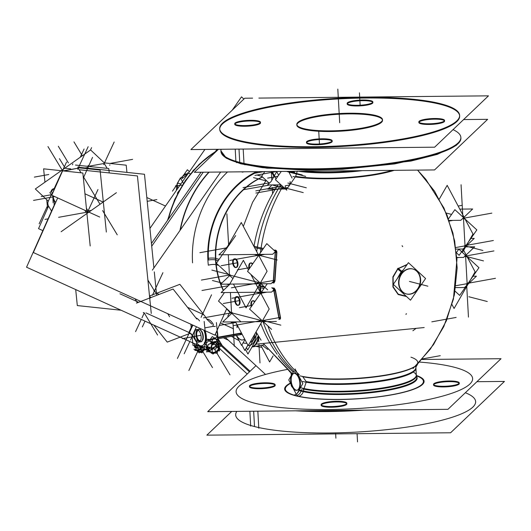 <?xml version="1.0" encoding="UTF-8"?>
<svg xmlns="http://www.w3.org/2000/svg" width="531" height="531" viewBox="0 0 531 531"><rect width="100%" height="100%" fill="white"/><g stroke="black" fill="none" stroke-linecap="round" stroke-linejoin="round"><path stroke-width="0.8" d="M280.242 317.352L279.943 318.905L280.242 317.352L275.41 291.453L280.242 317.352L279.047 317.631L280.242 317.352M275.343 290.782L274.434 288.977L275.343 290.782L274.109 290.862L279.047 317.631M274.766 280.441L274.042 282.074L274.766 280.441L273.531 280.448L274.766 280.441M276.624 252.65L276.147 250.778L276.624 252.65L274.753 279.757L276.624 252.65L275.403 252.451L273.531 280.448M287.968 187.516L295.674 176.385L297.287 171.115L295.674 176.385A64.609 12.81 -3.2 0 0 392.197 170.358A64.609 12.81 -3.2 0 1 295.674 176.385L287.968 187.516L285.353 187.987L287.968 187.516M406.175 296.212L398.25 294.161L393.232 286.899L393.113 277.209L397.925 268.792L406.932 264.777L397.925 268.792L401.25 271.514L397.195 278.762L401.25 271.514L403.407 269.841L401.25 271.514L397.925 268.792L393.113 277.209L393.232 286.899L398.25 294.161L406.175 296.212M411.824 265.825L416.868 270.478L411.824 265.825M459.634 115.672A120.159 23.822 -3.2 0 0 440.836 104.448A120.159 23.822 -3.2 0 0 306.241 101.6A120.159 23.822 -3.2 0 0 219.715 129.086M219.721 129.418A120.159 23.822 -3.2 0 0 238.545 140.974A120.159 23.822 -3.2 0 0 373.943 143.735A120.159 23.822 -3.2 0 0 459.667 116.004M234.875 123.989A12.877 2.549 176.8 0 1 244.778 121.274A12.877 2.549 176.8 0 1 258.478 121.652A12.877 2.549 176.8 0 1 260.369 122.568M260.495 122.893A12.877 2.549 176.8 0 1 251.309 125.86A12.877 2.549 176.8 0 1 236.806 125.568A12.877 2.549 176.8 0 1 234.788 124.327M306.586 142.487A12.877 2.549 176.8 0 1 316.489 139.766A12.877 2.549 176.8 0 1 330.189 140.144A12.877 2.549 176.8 0 1 332.081 141.06M332.207 141.385A12.877 2.549 176.8 0 1 323.021 144.359A12.877 2.549 176.8 0 1 308.518 144.06A12.877 2.549 176.8 0 1 306.5 142.819M418.979 122.19A12.877 2.549 176.8 0 1 428.882 119.475A12.877 2.549 176.8 0 1 442.575 119.853A12.877 2.549 176.8 0 1 444.467 120.769M444.593 121.088A12.877 2.549 176.8 0 1 435.413 124.062A12.877 2.549 176.8 0 1 420.904 123.769A12.877 2.549 176.8 0 1 418.886 122.528M347.267 103.698A12.877 2.549 176.8 0 1 357.171 100.976A12.877 2.549 176.8 0 1 370.87 101.361A12.877 2.549 176.8 0 1 372.755 102.271M372.888 102.596A12.877 2.549 176.8 0 1 363.702 105.569A12.877 2.549 176.8 0 1 349.192 105.271A12.877 2.549 176.8 0 1 347.174 104.036M296.856 124.765A42.911 8.509 176.8 0 1 328.271 115.114A42.911 8.509 176.8 0 1 375.815 116.189A42.911 8.509 176.8 0 1 382.486 119.979M382.539 120.311A42.911 8.509 176.8 0 1 351.927 130.214A42.911 8.509 176.8 0 1 303.566 129.232A42.911 8.509 176.8 0 1 296.842 125.104M179.976 230.487A102.994 85.697 -75.5 0 1 208.822 172.15A102.994 85.697 104.5 0 0 179.976 230.487A102.994 85.697 -75.5 0 1 208.822 172.15A102.994 85.697 104.5 0 0 179.976 230.487M228.357 340.179A102.994 85.697 -75.5 0 1 223.365 337.782A102.994 85.697 104.5 0 0 228.357 340.179A102.994 85.697 -75.5 0 1 223.365 337.782A102.994 85.697 104.5 0 0 228.357 340.179M262.035 345.19L267.743 349.478L262.035 345.19M475.67 402.246L475.63 401.582A120.159 23.822 176.8 0 1 389.907 429.313A120.159 23.822 176.8 0 1 254.515 426.552A120.159 23.822 176.8 0 1 235.684 414.996L235.724 415.66M275.171 385.373A12.877 2.549 176.8 0 1 265.985 388.347A12.877 2.549 176.8 0 1 251.482 388.048A12.877 2.549 176.8 0 1 249.464 386.814M249.55 386.475A12.877 2.549 176.8 0 1 259.453 383.754A12.877 2.549 176.8 0 1 273.153 384.132A12.877 2.549 176.8 0 1 275.045 385.048M346.882 403.865A12.877 2.549 176.8 0 1 337.696 406.839A12.877 2.549 176.8 0 1 323.193 406.54A12.877 2.549 176.8 0 1 321.175 405.306M321.262 404.967A12.877 2.549 176.8 0 1 331.165 402.246A12.877 2.549 176.8 0 1 344.865 402.631A12.877 2.549 176.8 0 1 346.756 403.54M459.269 383.574A12.877 2.549 176.8 0 1 450.089 386.548A12.877 2.549 176.8 0 1 435.579 386.249A12.877 2.549 176.8 0 1 433.562 385.008M433.654 384.676A12.877 2.549 176.8 0 1 443.558 381.955A12.877 2.549 176.8 0 1 457.251 382.333A12.877 2.549 176.8 0 1 459.142 383.249M410.961 357.177A64.609 12.81 176.8 0 1 387.995 374.972A64.609 12.81 176.8 0 1 302.77 376.711L306.141 381.53A62.412 12.372 -3.2 0 0 378.43 380.973A62.412 12.372 -3.2 0 0 415.474 366.204M304.044 388.539L306.181 382.201L304.044 388.539M293.988 373.393A8.582 4.447 -100.2 0 0 291.307 381.842A8.582 4.447 -100.2 0 0 296.265 390.166A8.582 4.447 -100.2 0 0 297.035 390.252M297.32 390.219A8.582 4.447 -100.2 0 0 300.32 381.968A8.582 4.447 -100.2 0 0 295.322 373.373A8.582 4.447 -100.2 0 0 294.267 373.326M249.616 268.288A4.414 2.283 79.8 0 1 250.672 263.018A4.414 2.283 79.8 0 0 249.616 268.288M250.951 262.931A4.414 2.283 79.8 0 1 251.495 262.951A4.414 2.283 79.8 0 1 252.716 263.847A4.414 2.283 79.8 0 0 251.495 262.951A4.414 2.283 79.8 0 0 250.771 262.978M234.815 258.77A4.414 2.283 79.8 0 1 235.359 258.796A4.414 2.283 79.8 0 1 237.968 263.721A4.414 2.283 79.8 0 1 235.844 267.425A4.414 2.283 79.8 0 1 233.315 263.283A4.414 2.283 79.8 0 1 234.536 258.856A4.414 2.283 79.8 0 0 233.315 263.283A4.414 2.283 79.8 0 0 235.844 267.425A4.414 2.283 79.8 0 0 236.096 267.471M234.636 258.816A4.414 2.283 79.8 0 1 235.359 258.796A4.414 2.283 79.8 0 1 237.928 263.217A4.414 2.283 79.8 0 1 236.381 267.451M273.206 281.921A1.029 0.697 -82.6 0 1 273.259 282.253A1.029 0.697 -82.6 0 0 273.206 281.921M236.932 296.563A4.414 2.283 79.8 0 1 237.47 296.59A4.414 2.283 79.8 0 1 240.039 301.011A4.414 2.283 79.8 0 1 238.499 305.252M238.207 305.265A4.414 2.283 79.8 0 1 237.954 305.225A4.414 2.283 79.8 0 1 235.425 301.084A4.414 2.283 79.8 0 1 236.653 296.65A4.414 2.283 79.8 0 0 235.425 301.084A4.414 2.283 79.8 0 0 237.954 305.225A4.414 2.283 79.8 0 0 240.085 301.522A4.414 2.283 79.8 0 0 237.47 296.59A4.414 2.283 79.8 0 0 236.753 296.617M252.882 300.772A4.414 2.283 79.8 0 1 253.606 300.752A4.414 2.283 79.8 0 1 254.827 301.641A4.414 2.283 79.8 0 0 253.606 300.752A4.414 2.283 79.8 0 0 253.061 300.725M251.734 306.088A4.414 2.283 79.8 0 1 252.783 300.811A4.414 2.283 79.8 0 0 251.734 306.088M399.232 289.813L402.02 292.382L399.232 289.813M406.414 293.942A12.877 10.713 104.5 0 0 420.28 279.472A12.877 10.713 104.5 0 0 412.839 269.011M412.66 268.965A12.877 10.713 104.5 0 0 398.608 283.388A12.877 10.713 104.5 0 0 406.228 293.895M254.774 334.158A15.877 8.224 79.8 0 1 249.982 342.502A15.877 8.224 79.8 0 0 254.774 334.158M246.351 343.225A15.877 8.224 -100.2 0 0 246.815 343.112A15.877 8.224 -100.2 0 1 243.178 342.674A15.877 8.224 -100.2 0 0 246.311 343.232M234.463 321.892A12.014 6.226 -100.2 0 0 234.324 322.722A12.014 6.226 -100.2 0 1 234.463 321.892M242.773 339.946A12.014 6.226 -100.2 0 0 244.618 338.97A12.014 6.226 -100.2 0 1 236.607 335.393A12.014 6.226 -100.2 0 0 242.733 339.953M237.178 327.229A6.438 3.332 79.8 0 1 237.271 325.098A6.438 3.332 79.8 0 0 237.178 327.229M239.82 333.767A6.438 3.332 79.8 0 0 242.169 334.338A6.438 3.332 79.8 0 1 241.778 334.457M198.674 330.388A5.237 2.715 -100.2 0 0 197.127 331.696A5.237 2.715 -100.2 0 0 197.101 331.749M198.581 339.953A5.237 2.715 -100.2 0 0 200.526 340.676A5.237 2.715 -100.2 0 1 197.293 337.835A5.237 2.715 -100.2 0 1 197.067 331.822A5.237 2.715 -100.2 0 0 198.528 339.893M201.913 331.483A6.438 3.332 79.8 0 1 202.776 340.039A6.438 3.332 79.8 0 0 201.913 331.483M199.835 341.679A6.438 3.332 79.8 0 1 198.654 340.802A6.438 3.332 79.8 0 0 202.085 341.167A6.438 3.332 79.8 0 1 200.964 341.831M196.735 336.993A6.438 3.332 79.8 0 1 196.364 333.302A6.438 3.332 79.8 0 0 196.735 336.993M198.674 329.16A6.438 3.332 79.8 0 1 201.183 330.415A6.438 3.332 79.8 0 0 197.386 330.01A6.438 3.332 79.8 0 1 197.671 329.698M216.774 331.019A11.158 5.781 79.8 0 1 217.365 337.192A11.158 5.781 79.8 0 0 216.774 331.019M211.796 324.043L206.785 319.197L205.012 316.264A4.46 3.073 24.9 0 0 202.51 314.133L187.516 307.31L202.51 314.133A4.46 3.073 24.9 0 1 205.012 316.264L206.785 319.197L211.796 324.043M195.083 347.905L194.651 346.909L195.083 347.905M201.634 351.403L199.059 351.29L196.908 350.248M212.088 349.922A3.757 1.905 -31.1 0 1 213.15 348.821A3.757 1.905 -31.1 0 0 212.088 349.922M216.19 347.413A3.757 1.905 -31.1 0 1 217.04 347.38A3.757 1.905 -31.1 0 0 216.19 347.413M217.843 347.646A3.757 1.905 -31.1 0 1 218.141 347.958A3.757 1.905 -31.1 0 1 218.088 349.332A3.757 1.905 -31.1 0 1 215.274 351.874A3.757 1.905 -31.1 0 1 212.068 352.192A3.757 1.905 -31.1 0 0 215.274 351.874A3.757 1.905 -31.1 0 0 218.088 349.332A3.757 1.905 -31.1 0 0 217.843 347.646M210.634 352.04L211.159 352.318L210.634 352.04M210.329 351.807L209.951 351.183L210.329 351.807M209.712 350.785L208.875 349.398L209.851 347.287L208.875 349.398L209.712 350.785M214.225 344.134L211.418 345.601L214.225 344.134M217.61 344.831L216.728 344.526L217.61 344.831L218.752 346.723L217.61 344.831M203.519 349.478L205.218 348.96L203.519 349.478M202.012 347.393L200.904 349.783L197.897 348.309L195.222 346.139L195.401 345.747M215.752 338.864L210.787 339.561L215.752 338.864L217.358 341.526L215.752 338.864M209.592 340.139L206.34 343.013L209.592 340.139M205.869 346.929L206.499 348.349L205.869 346.929M182.365 178.35L187.576 174.321L182.365 178.35M177.507 188.79L177.566 185.611L177.507 188.79M277.985 184.841A140.071 120.876 107 0 0 277.461 185.644M276.704 186.819A140.071 120.876 107 0 0 253.971 246.47M260.807 323.644A140.071 120.876 107 0 0 277.175 354.277M278.224 355.697A140.071 120.876 107 0 0 293.238 372.151M290.722 171.347A61.178 12.127 -3.2 0 0 294.625 172.197M282.757 186.481A140.071 111.762 102.3 0 0 282.485 186.945M281.802 188.133A140.071 111.762 102.3 0 0 260.455 252.729M259.5 284.437A140.071 111.762 102.3 0 0 259.586 285.685M259.745 287.663A140.071 111.762 102.3 0 0 260.137 291.751M267.889 325.954A140.071 111.762 102.3 0 0 299.331 374.713M292.926 176.504A65.127 12.91 -3.2 0 0 394.194 170.338M303.38 171.228A62.446 12.379 -3.2 0 0 355.823 170.71M286.8 190.204L275.47 179.757L281.257 171.44M285.147 188.684L284.125 188.691M285.379 188.897A1.029 0.856 -75.5 0 1 284.331 188.326M269.283 183.241L261.644 176.192L264.836 171.599M463.609 119.561L487.65 119.322L434.564 169.94L194.319 172.29L218.42 149.311M236.886 162.705A1.719 1.48 -73 0 1 236.083 162.015M245.017 164.802A1.719 1.367 -77.7 0 1 245.01 164.802A1.719 1.367 -77.7 0 1 244.167 164.092M453.049 129.63A120.159 23.822 176.8 0 1 394.745 162.552A120.159 23.822 176.8 0 1 239.746 162.393A120.159 23.822 -3.2 0 1 220.916 150.837L220.956 151.494A120.159 23.822 176.8 0 0 244.034 164.059L243.191 149.065M242.76 141.319A120.159 23.822 176.8 0 1 219.681 128.754A120.159 23.822 176.8 0 1 309.029 100.631A120.159 23.822 176.8 0 1 444.653 104.866M221.082 149.284A120.159 23.822 -3.2 0 0 239.746 162.393A120.159 23.822 176.8 0 0 375.138 165.148A120.159 23.822 176.8 0 0 460.862 137.423L460.901 138.08A120.159 23.822 176.8 0 1 371.547 166.21A120.159 23.822 176.8 0 1 235.93 161.968L235.213 149.145M436.548 102.775A120.159 23.822 176.8 0 1 459.627 115.34A120.159 23.822 176.8 0 1 370.28 143.47A120.159 23.822 176.8 0 1 234.656 139.228M258.862 98.089L488.48 95.846L434.63 147.193L190.901 149.576L244.758 98.222L252.623 98.149M237.224 125.011A12.877 2.549 176.8 0 1 234.748 123.67A12.877 2.549 176.8 0 1 244.326 120.656A12.877 2.549 176.8 0 1 258.856 121.108M257.986 120.882A12.877 2.549 176.8 0 1 260.455 122.23A12.877 2.549 176.8 0 1 250.884 125.243A12.877 2.549 176.8 0 1 236.355 124.792M308.936 143.509A12.877 2.549 176.8 0 1 306.46 142.162A12.877 2.549 176.8 0 1 316.031 139.149A12.877 2.549 176.8 0 1 330.567 139.6M329.698 139.381A12.877 2.549 176.8 0 1 332.167 140.722A12.877 2.549 176.8 0 1 322.596 143.735A12.877 2.549 176.8 0 1 308.066 143.284M421.322 123.212A12.877 2.549 176.8 0 1 418.853 121.871A12.877 2.549 176.8 0 1 428.424 118.858A12.877 2.549 176.8 0 1 442.954 119.309M442.084 119.083A12.877 2.549 176.8 0 1 444.56 120.431A12.877 2.549 176.8 0 1 434.989 123.444A12.877 2.549 176.8 0 1 420.452 122.993M349.61 104.72A12.877 2.549 176.8 0 1 347.141 103.372A12.877 2.549 176.8 0 1 356.713 100.359A12.877 2.549 176.8 0 1 371.242 100.817M370.372 100.591A12.877 2.549 176.8 0 1 372.848 101.939A12.877 2.549 176.8 0 1 363.277 104.952A12.877 2.549 176.8 0 1 348.741 104.494M377.156 115.897A42.911 8.509 -3.2 0 0 328.716 114.384A42.911 8.509 -3.2 0 0 296.809 124.433A42.911 8.509 -3.2 0 0 305.046 128.92M302.152 128.177A42.911 8.509 -3.2 0 0 350.593 129.69A42.911 8.509 -3.2 0 0 382.499 119.641A42.911 8.509 -3.2 0 0 374.255 115.154M424.189 327.547L255.842 344.174M250.088 371.255L218.918 342.515L250.088 371.255M203.24 172.203L151.713 246.225L203.247 172.203M265.454 374.388L225.363 337.424M220.664 172.031L152.384 270.12M273.093 355.883L269.609 361.956L260.84 345.409M207.813 258.398A5.151 0.962 177.8 0 1 215.785 258.438A77.287 64.311 104.5 0 0 220.796 284.058M226.657 308.83A83.068 69.116 104.5 0 0 229.916 312.301M220.843 284.191A77.287 64.311 104.5 0 0 223.478 290.351M256.44 171.686A83.068 69.116 104.5 0 0 208.318 265.188A5.151 1.188 173.7 0 1 216.256 264.757A77.287 64.311 104.5 0 1 262.566 177.042M252.013 346.942A20.596 10.673 -100.2 0 0 258.424 336.037M258.351 335.911L247.944 354.038L245.455 349.345M231.609 323.213L230.932 321.925M228.191 316.761L227.792 316.005L230.175 311.85M215.785 258.424L219.177 259.301M216.25 264.737L218.626 265.347M416.118 328.344L412.886 330.767M231.742 411.439L206.864 435.154L450.593 432.778L504.45 381.424L476.931 381.696M257.847 411.186L258.803 428.225M255.975 365.647L207.701 411.678L447.945 409.328L501.032 358.71L421.926 359.48M249.869 411.266L250.698 426.134M307.827 410.695A120.159 23.822 -3.2 0 0 350.095 410.284M273.531 383.588A12.877 2.549 -3.2 0 0 258.995 383.136A12.877 2.549 -3.2 0 0 249.424 386.15A12.877 2.549 -3.2 0 0 251.9 387.497M251.03 387.272A12.877 2.549 -3.2 0 0 265.56 387.73A12.877 2.549 -3.2 0 0 275.131 384.709A12.877 2.549 -3.2 0 0 272.662 383.369M345.243 402.086A12.877 2.549 -3.2 0 0 330.707 401.628A12.877 2.549 -3.2 0 0 321.136 404.642A12.877 2.549 -3.2 0 0 323.611 405.989M322.742 405.764A12.877 2.549 -3.2 0 0 337.271 406.222A12.877 2.549 -3.2 0 0 346.843 403.208A12.877 2.549 -3.2 0 0 344.373 401.861M457.629 381.789A12.877 2.549 -3.2 0 0 443.1 381.338A12.877 2.549 -3.2 0 0 433.528 384.351A12.877 2.549 -3.2 0 0 435.997 385.698M435.128 385.473A12.877 2.549 -3.2 0 0 449.657 385.924A12.877 2.549 -3.2 0 0 459.235 382.911A12.877 2.549 -3.2 0 0 456.76 381.57M290.411 383.07A69.826 13.839 -3.2 0 0 298.057 396.358A6.863 5.476 102.3 0 0 303.652 390.358M416.337 375.477A69.826 13.839 -3.2 0 1 387.218 395.622A69.826 13.839 -3.2 0 1 293.344 395.144A6.863 5.927 107 0 0 296.278 394.148M297.174 393.431A6.863 5.927 107 0 0 299.298 389.86A5.151 4.447 -73 0 1 299.059 390.564A63.063 12.498 176.8 0 0 373.651 392.409A63.063 12.498 176.8 0 0 416.649 376.638L416.344 375.278A62.452 12.379 176.8 0 1 370.134 389.542A62.452 12.379 176.8 0 1 300.48 387.676M416.277 374.488A62.452 12.379 176.8 0 1 416.344 375.278M295.336 390.152A8.582 4.447 -100.2 0 0 296.749 390.318A8.582 4.447 -100.2 0 0 299.71 381.736A8.582 4.447 -100.2 0 0 294.393 373.406M295.123 373.592A8.582 4.447 -100.2 0 0 293.703 373.426A8.582 4.447 -100.2 0 0 290.749 382.001A8.582 4.447 -100.2 0 0 296.059 390.338M295.077 368.945L302.829 383.581L296.51 394.593L293.278 388.493M291.499 385.128L288.758 379.957L293.782 371.209M303.626 388.453A5.151 4.109 -77.7 0 1 303.314 391.659A63.063 12.498 176.8 0 1 298.86 390.504M292.574 387.464A63.063 12.498 176.8 0 1 291.214 384.597M291.18 373.851L291.26 374.846A62.446 12.379 -3.2 0 0 291.32 375.497L291.32 375.497M289.395 371.448A65.127 12.91 -3.2 0 0 290.789 372.536A65.127 12.91 -3.2 0 0 292.488 373.459M415.879 367.147L417.685 364.007M302.584 381.47A62.446 12.379 -3.2 0 0 373.32 382.307A62.446 12.379 -3.2 0 0 415.926 367.877L415.892 366.881M300.055 375.888A65.127 12.91 -3.2 0 0 364.711 377.707A65.127 12.91 -3.2 0 0 416.138 365.527A65.127 12.91 -3.2 0 0 417.406 364.293M276.054 178.92L272.137 171.533M292.083 178.117L288.512 171.367M273.956 176.518L272.064 172.953L272.496 172.203M280.965 184.821L267.485 184.954L271.075 181.536L276.751 171.652L278.636 175.21M286.76 188.97L267.724 189.155L271.308 185.737M284.782 188.346A1.029 0.531 79.8 0 1 284.417 188.956A1.029 0.531 79.8 0 1 284.058 188.81M276.2 250.446A104.972 20.809 176.8 0 0 276.213 250.446A1.029 0.677 -83 0 1 275.576 251.422A106.001 21.014 176.8 0 1 275.191 251.369M274.919 250.287A104.972 20.809 176.8 0 1 273.863 250.147M263.436 248.442A104.972 20.809 176.8 0 1 253.745 246.045M262.759 249.411A106.001 21.014 176.8 0 1 254.488 247.446A105.974 21.008 176.8 0 0 262.765 249.404M260.144 283.322A1.029 0.856 104.5 0 0 261.478 283.454M233.448 284.065L246.052 307.861L267.086 271.228L241.28 222.516L227.348 246.789M229.2 276.047L228.217 274.188M232.93 278.543L230.109 275.934M229.213 275.111L216.396 263.296L227.653 247.121M235.671 235.598L228.045 246.557M276.233 250.878L272.655 254.283L218.931 254.807L228.947 245.256M258.551 255.119A1.029 0.856 -75.5 0 1 259.135 254.415M259.314 254.362L258.146 254.309A1.029 0.531 79.8 0 1 258.73 255.205L229.877 260.429L258.716 255.225M274.852 250.048C276.498 250.134 277.102 251.236 276.658 253.347M276.89 252.364L275.224 252.092L273.306 280.833L274.985 280.819L276.89 252.364M274.866 279.718C275.078 281.961 274.348 282.877 272.682 282.479M272.576 282.831A109.638 21.731 -3.2 0 0 273.969 283.01A1.029 0.684 97.2 0 0 273.525 281.503M273.651 281.231L271.062 283.7L220.657 284.191L229.498 275.762M260.283 283.096A1.029 0.531 79.8 0 1 259.918 283.713L260.263 283.647M258.365 254.761L259.062 254.727M260.057 283.468L260.648 283.435M267.657 289.893L247.512 271.321L266.788 243.623L276.093 252.205M249.198 268.898A4.414 2.283 79.8 0 1 250.38 263.031A4.414 2.283 79.8 0 1 251.289 263.197M250.566 263.011A4.414 2.283 79.8 0 1 252.398 264.299M235.631 267.571A4.414 2.283 79.8 0 1 232.751 263.442A4.414 2.283 79.8 0 1 234.251 258.869A4.414 2.283 79.8 0 1 235.153 259.042M234.43 258.856A4.414 2.283 79.8 0 1 237.311 262.984A4.414 2.283 79.8 0 1 235.817 267.551A4.414 2.283 79.8 0 1 234.908 267.385M271.746 287.795A109.638 21.731 176.8 0 0 274.255 288.127A1.029 0.684 -82.8 0 1 274.361 289.302A1.029 0.684 -82.8 0 1 273.618 289.933A1.029 0.684 -82.8 0 1 273.372 289.82M264.053 286.574A109.638 21.731 176.8 0 1 258.876 285.525M264.033 288.419A111.065 22.017 176.8 0 1 257.913 287.211A110.441 21.89 176.8 0 0 259.765 287.61M272.974 288.26C274.653 288.287 275.503 289.388 275.529 291.552M278.894 318.089L280.527 317.691L275.509 290.49L273.83 290.61L278.894 318.089M280.209 316.768C280.872 318.753 280.381 319.589 278.735 319.277M280.056 319.204A1.029 0.677 97 0 0 279.532 318.593A1.029 0.677 97 0 0 279.439 318.593L279.532 318.593M261.279 292.203A1.029 0.856 104.5 0 0 260.668 292.92M274.62 289.156L271.533 292.103L221.128 292.594L230.029 284.098M260.23 292.096A1.029 0.531 79.8 0 1 260.84 293.006M263.422 321.069L262.175 321.262M261.816 292.369L260.475 292.561M271.58 329.359L249.623 309.115L267.312 283.707M262.4 320.897A1.029 0.531 79.8 0 1 262.035 321.507L262.38 321.447M263.588 321.248A1.029 0.856 -75.5 0 1 262.254 321.116M276.412 321.481L222.688 322.005L231.589 313.522M240.463 321.335L232.22 313.735M231.324 312.912L218.506 301.09L224.447 292.561M250.858 274.401L269.197 309.029L248.163 345.661L235.565 321.879M231.29 313.808L230.328 311.989M248.481 269.921L243.397 260.316L229.385 284.722M237.742 305.371A4.414 2.283 79.8 0 1 234.868 301.243A4.414 2.283 79.8 0 1 236.361 296.67A4.414 2.283 79.8 0 1 237.264 296.836M236.547 296.65A4.414 2.283 79.8 0 1 239.421 300.778A4.414 2.283 79.8 0 1 237.928 305.352A4.414 2.283 79.8 0 1 237.025 305.186M251.309 306.692A4.414 2.283 79.8 0 1 252.497 300.831A4.414 2.283 79.8 0 1 253.4 300.997M252.676 300.811A4.414 2.283 79.8 0 1 254.515 302.093M456.833 257.495L463.556 257.429L474.694 246.809L465.614 246.895M465.806 255.285A1.029 0.856 -75.5 0 1 466.377 256.792M464.93 255.69L466.059 255.617M466.53 284.397L467.638 283.959M452.014 304.608L454.071 308.484L475.099 271.852L463.238 249.451M466.703 284.576A1.029 0.856 104.5 0 0 467.838 282.943M473.021 276.226L476.413 276.193L464.545 287.51L455.651 287.596M467.3 284.443L467.34 284.437A1.029 0.531 -100.2 0 0 467.698 283.879M455.074 291.154L459.673 295.402L478.955 267.704L458.811 249.132L456.401 252.583M466.138 255.889A1.029 0.531 -100.2 0 0 465.853 255.238M464.267 218.991A1.029 0.856 104.5 0 0 463.749 217.491A1.029 0.531 -100.2 0 1 464.021 218.088M462.421 252.457L472.988 234.052L447.182 185.339L439.316 199.045M465.727 245.143A1.029 0.856 -75.5 0 1 464.592 246.776M470.904 238.439L474.223 238.406L463.085 249.026L455.99 249.099M465.189 246.649L465.222 246.643A1.029 0.531 -100.2 0 0 465.581 246.079M456.428 252.802L459.156 255.318L476.838 229.91L454.881 209.665L448.496 218.838M449.073 220.431L460.789 220.312L472.656 208.995L459.78 209.121M397.493 278.337L401.708 271.295L398.084 268.201L392.887 276.857L392.92 286.979L398.184 294.539L406.5 296.51M399.71 290.251L401.821 292.196M399.033 284.271A12.877 10.713 -75.5 0 1 413.025 269.058A12.877 10.713 -75.5 0 1 420.665 280.361M403.215 270.12L401.157 271.826L397.394 268.872L407.177 264.418M417.605 271.162L411.06 265.122M420.579 278.782A12.877 10.713 -75.5 0 1 406.593 293.988A12.877 10.713 -75.5 0 1 398.947 282.684M425.583 278.516L408.399 262.672L393.305 284.344L410.496 300.194L425.583 278.516M246.45 347.606L247.698 349.949L257.031 333.694M246.815 343.106A15.877 8.224 79.8 0 1 246.271 343.238A15.877 8.224 79.8 0 1 243.158 342.714M241.877 344.944L244.804 350.473L247.877 345.117M231.642 323.206L232.386 321.912M234.244 322.735A12.014 6.226 79.8 0 1 234.383 321.892M244.599 338.931A12.014 6.226 79.8 0 1 242.694 339.959A12.014 6.226 79.8 0 1 236.534 335.406M236.322 335.446L241.605 345.415L244.95 339.588M232.671 323.021L233.315 321.899M237.065 327.654A6.438 3.332 79.8 0 1 237.165 324.899M242.149 334.304A6.438 3.332 79.8 0 1 241.638 334.484M217.703 337.762L241.691 333.435M200.426 340.882A6.438 3.332 -100.2 0 0 200.512 333.521A6.438 3.332 -100.2 0 0 196.543 329.545A6.438 3.332 -100.2 0 0 194.698 331.404M194.95 330.873A6.438 3.332 -100.2 0 0 194.857 338.234A6.438 3.332 -100.2 0 0 198.826 342.216A6.438 3.332 -100.2 0 0 200.672 340.351M217.763 337.265L241.452 332.99M197.167 331.629A5.078 2.628 -100.2 0 0 197.041 331.888A5.078 2.628 -100.2 0 0 198.475 339.84A5.078 2.628 -100.2 0 0 200.632 340.437M200.366 340.982L197.101 340.637L196.145 331.145M198.355 330.116L196.019 329.864M198.853 330.574A5.078 2.628 -100.2 0 0 197.041 331.888A5.078 2.628 -100.2 0 0 196.968 332.054M190.868 324.215L191.2 327.508M191.976 335.234L193.012 345.495L204.588 346.73M204.169 321.428L206.738 346.955M196.443 326.751L192.275 335.745A5.151 3.544 24.9 0 0 188.764 332.764L192.401 324.912M153.844 325.145L167.245 342.11L189.985 333.362M136.454 303.121L173.086 289.037L196.802 319.071M75.701 289.581L77.307 305.571L121.108 310.243M63.481 168.055L70.623 168.818M80.015 169.82L137.436 175.947L151.262 313.463M143.642 312.646A0.684 0.345 -31.1 0 1 143.244 312.606M192.401 335.685A0.684 0.378 -26.2 0 1 192.68 335.147M188.797 332.645L189.069 332.074A5.303 3.651 24.9 0 0 189.069 332.074M200.253 346.265A11.158 5.781 -100.2 0 0 201.946 346.444M205.982 339.422A11.158 5.781 -100.2 0 0 205.305 332.705M217.79 336.375A11.158 5.781 -100.2 0 0 217.298 331.53M57.68 197.924L33.36 252.53L214.929 335.167L226.73 308.67M72.455 164.769L72.853 163.867M146.821 197.532L165.506 206.035M154.7 290.749A0.684 0.378 153.8 0 0 153.871 290.736M207.355 319.118A15.054 7.799 79.8 0 1 213.382 324.494A3.432 1.639 150.5 0 0 213.11 325.954A3.432 1.639 150.5 0 0 215.387 326.326M156.273 293.391L179.856 284.324L203.572 314.359M155.782 293.583L149.53 295.986M80.214 167.411L144.478 174.268L153.897 267.943M154.295 271.885L156.652 295.355M79.809 167.365L78.867 167.265M78.369 167.212L77.659 167.132M54.693 204.03L26.55 267.206L199.61 345.966M200.293 346.278L204.203 348.057M201.594 331.683A6.438 3.332 -100.2 0 0 198.282 329.227M197.452 329.612A6.438 3.332 -100.2 0 0 197.671 340.132M197.26 339.442A6.438 3.332 -100.2 0 0 199.656 341.831M200.572 341.898A6.438 3.332 -100.2 0 0 202.882 337.676A6.438 3.332 -100.2 0 0 201.176 330.999M216.402 322.576L218.181 340.258M218.599 344.473L218.639 344.825M126.936 172.396L126.205 165.187L104.687 162.904M42.852 230.613L38.531 228.649L48.374 206.552M90.197 245.986L82.863 173.013L43.615 168.825L44.956 182.173M46.721 199.716L47.584 208.318M61.895 170.776A1.719 1.181 24.9 0 1 61.954 170.584L61.954 170.59A1.719 1.181 24.9 0 1 62.93 170.02L62.91 170.059M104.036 162.605L90.602 149.948L35.325 188.976L47.817 200.751M104.076 162.625A1.719 0.87 -31.1 0 1 104.68 162.898M116.408 192.693L61.125 231.722M87.947 212.785A1.719 1.181 -155.1 0 1 86.812 212.294M88.259 211.842A1.719 0.87 148.9 0 0 86.852 212.732M62.977 170.033A1.719 0.87 148.9 0 0 61.755 170.763M88.989 165.34A1.719 0.87 148.9 0 0 87.582 166.256M78.064 167.318A1.719 0.87 -31.1 0 1 78.674 167.59L78.681 167.597M99.722 217.06L51.759 195.229L66.528 162.068M88.153 212.639A1.719 0.889 -100.2 0 0 88.08 211.902M106.339 232.054L100.107 170.079L79.238 167.856M109.22 172.933L108.775 168.519L75.455 165.055M103.12 202.072L84.953 193.802M92.533 157.375L83.36 177.978M202.769 351.203L202.019 352.883L198.859 351.442M197.067 350.626L193.895 349.186M194.718 346.166L194.844 345.688M198.116 350.221L198.163 350.712L194.904 350.36L194.831 349.61M194.525 346.604L194.432 345.641M203.579 350.739L199.145 352.883L195.474 349.265L196.297 348.867M201.262 352.511L201.568 351.29M203.984 349.843L203.492 350.931M195.627 347.354L194.432 346.809L194.91 345.734M198.972 351.27L199.052 351.495A4.985 3.432 -155.1 0 0 201.156 351.688M203.127 350.958A4.985 3.432 -155.1 0 1 202.019 351.522M199.145 351.31L199.251 351.549A4.985 3.432 -155.1 0 1 195.753 349.537M212.095 349.956A3.757 1.905 -31.1 0 1 213.19 348.827M216.183 347.433A3.757 1.905 -31.1 0 1 217.06 347.4M217.823 347.652A3.757 1.905 -31.1 0 1 218.155 347.984A3.757 1.905 -31.1 0 1 218.022 349.511M210.84 349.843L210.064 350.394M218.168 349.199A3.757 1.905 -31.1 0 1 215.354 351.861A3.757 1.905 -31.1 0 1 212.042 352.192M220.239 348.94L212.997 354.051L209.612 350.858L216.854 345.747L220.239 348.94M211.278 352.113A4.268 2.164 148.9 0 0 212.061 352.684M210.289 351.495A4.985 2.529 148.9 0 0 210.926 352.624M213.801 352.863L211.451 353.274L208.318 349.411L208.915 349.305M211.71 346.166L212.32 352.219L209.061 351.874L208.882 350.108M208.802 349.325L208.59 347.174M216.11 343.842L216.84 343.896L215.891 349.006L209.811 348.601L210.05 347.301M213.482 343.67L211.988 343.57M219.111 346.624L219.681 347.32L217.332 347.739L214.199 343.869M217.564 344.712L216.548 343.457M213.183 352.976L217.239 353.241L217.703 350.732L219.542 350.918L218.938 344.858L217.119 344.665M211.962 352.644A4.268 2.164 148.9 0 0 215.679 351.973M211.278 352.803A4.985 2.529 148.9 0 0 211.816 352.936M215.52 352.06A4.268 2.164 148.9 0 0 218.546 349.206M217.776 344.738L215.394 342.482L211.491 345.236M208.736 347.181L207.316 348.183L208.57 349.365M218.493 349.325A4.268 2.164 148.9 0 0 218.46 347.539A4.294 2.177 148.9 0 1 218.54 349.245A4.294 2.177 148.9 0 1 215.599 352.02A4.294 2.177 148.9 0 1 211.982 352.67A4.294 2.177 148.9 0 1 211.245 352.106M217.942 346.776L218.102 346.371A4.985 2.529 148.9 0 1 219.197 347.958M218.035 346.862L218.221 346.411A4.985 2.529 148.9 0 0 217.385 346.252M216.767 347.042A4.268 2.164 148.9 0 0 216.243 347.101M214.106 347.686L213.874 347.194A4.985 2.529 148.9 0 1 215.925 346.404M214.258 347.579L214.059 347.101A4.985 2.529 148.9 0 0 210.688 350.102M212.778 348.801A4.268 2.164 148.9 0 0 212.048 349.511M54.301 188.412L52.383 189.235L54.474 189.136M55.197 203.506L53.87 204.07L54.972 204.017M53.863 199.337A7.441 3.85 -100.2 0 0 55.695 202.384M52.841 196.284L53.146 202.902M55.689 202.404A7.52 3.896 -100.2 0 1 53.923 199.503A7.52 3.896 -100.2 0 1 53.02 195.806A7.441 3.85 -100.2 0 0 53.97 199.61M51.938 194.817L49.841 192.687L55.158 187.596M54.162 189.826A7.441 3.85 -100.2 0 0 53.226 191.937M55.038 187.868A8.761 4.54 -100.2 0 0 53.97 189.082M54.799 204.402L54.713 204.03M54.64 203.745L52.695 195.654M52.297 194.014L51.368 190.158L54.613 188.817M202.742 347.393L197.519 347.38L196.536 344.573M204.893 349.571L203.778 350.294M203.088 350.745L201.753 351.608L199.988 348.489L202.961 346.557M201.893 346.438L203.32 349.657L196.955 350.347L196.709 349.783M194.001 343.676L195.255 346.517M195.401 346.836L196.291 348.84M203.625 349.451L204.269 349.776A6.85 4.719 -155.1 0 1 197.512 348.376L197.797 348.243M206.586 349.816L204.143 349.81M195.222 346.139L197.897 348.309L200.904 349.783L196.616 349.783M203.419 349.498L204.03 349.829A6.85 4.719 -155.1 0 0 205.623 349.212M196.709 342.787L195.368 346.935M198.003 348.376L197.751 348.528A6.85 4.719 -155.1 0 1 194.93 345.694M205.172 348.933L203.937 349.325L205.663 340.935L217.81 337.052L217.265 339.687M204.873 348.748L209.008 351.323M210.064 351.98L210.555 352.285M218.772 342.455L218.745 343.404M214.942 337.968L217.166 340.716L218.58 344.818M219.223 346.69L219.077 346.272M218.626 340.537L215.354 344.838L209.022 340.889L212.287 336.588L218.626 340.537M206.081 339.143L212.579 339.721L211.066 347.393L204.568 346.809M215.062 342.263L215.141 341.506A6.85 3.471 148.9 0 0 209.446 344.061M212.745 343.212A5.874 2.98 148.9 0 0 211.796 343.676M208.995 351.23L208.577 351.369M208.437 351.409L206.645 351.987L207.409 348.27M218.294 344.792L219.077 340.975L208.192 344.46L207.442 348.097L206.672 345.827L204.276 342.595M218.586 343.371L218.719 343.192A6.85 3.471 148.9 0 0 218.666 342.966M218.102 344.015A5.874 2.98 148.9 0 0 216.96 342.727M214.849 342.329L214.902 341.539A6.85 3.471 148.9 0 1 217.126 341.599M218.088 344.765A5.874 2.98 148.9 0 0 218.075 343.889M218.639 343.112L218.686 343.046A6.85 3.471 148.9 0 1 218.48 344.811M207.263 348.967L206.519 348.967A6.85 3.471 148.9 0 0 207.057 349.989M208.033 349.79A5.874 2.98 148.9 0 0 208.902 350.307M207.561 348.416L208.723 351.794M208.052 347.121A5.874 2.98 148.9 0 0 207.727 347.891M207.236 349.106L206.546 349.113A6.85 3.471 148.9 0 1 207.993 345.429M220.126 349.02L247.214 374.003M149.921 228.41L204.9 149.437M232.246 110.149L241.505 96.854L243.888 99.051M167.962 219.768A102.994 85.697 -75.5 0 1 215.301 151.76M218.752 343.577L249.437 371.879L218.752 343.584M151.441 243.497L201.057 172.223L151.441 243.497M214.219 153.313L217 149.324L214.225 153.306M223.465 337.762A102.994 85.697 104.5 0 0 228.257 340.092M209.154 172.144A102.994 85.697 104.5 0 0 180.361 229.93M192.687 171.168L194.14 169.522M179.1 190.682L177.334 193.224L177.606 193.476M182.179 178.522L181.821 177.108A14.961 12.445 -75.5 0 1 187.888 173.876L187.728 172.807L190.41 173.883M175.515 185.837L182.737 185.034M182.564 176.465L184.204 174.281M184.323 174.122L187.848 173.73M182.558 178.184L182.259 176.717A14.961 12.445 -75.5 0 0 176.431 190.33M174.613 188.06L175.914 185.79M177.102 183.733L180.48 177.845L183.447 183.447M182.83 176.252L187.363 169.747L189.428 171.659M177.347 184.138L172.456 191.16M263.051 321.613A140.071 116.548 104.5 0 0 295.966 373.253A140.071 116.548 104.5 0 1 263.031 321.56A140.071 116.548 104.5 0 0 295.966 373.253M278.198 189.056A140.071 116.548 104.5 0 0 257.389 247.101A104.979 20.809 176.8 0 1 253.758 246.079A104.979 20.809 176.8 0 0 257.389 247.101A104.979 20.809 176.8 0 0 263.422 248.468A104.979 20.809 176.8 0 1 257.389 247.101M362.295 170.65A62.412 12.372 176.8 0 1 298.382 171.274A62.412 12.372 176.8 0 0 362.295 170.65M290.105 181.562L290.178 182.87A2.058 1.712 -75.5 0 1 288.552 185.2L285.233 185.804L285.353 187.987M289.534 171.447A2.058 1.712 -75.5 0 0 289.528 171.36A2.058 1.712 -75.5 0 1 289.534 171.447L289.654 173.531M239.926 163.09A1.719 1.427 104.5 0 0 240.762 163.794L266.94 168.174L341.227 169.343L411.021 161.046L437.272 154.388L456.156 145.454L458.791 142.919L456.136 145.467L437.093 154.448L394.619 163.926L342.641 169.263L306.334 170.185L262.579 167.683L240.755 163.794M239.003 149.105L239.746 162.393M238.545 140.974A120.159 23.822 -3.2 0 0 404.23 139.354A120.159 23.822 -3.2 0 0 440.836 104.448A120.159 23.822 -3.2 0 0 275.158 106.067A120.159 23.822 -3.2 0 0 238.545 140.974M236.806 125.568A12.877 2.549 176.8 0 1 240.729 121.825A12.877 2.549 176.8 0 1 258.478 121.652A12.877 2.549 176.8 0 1 254.555 125.396A12.877 2.549 176.8 0 1 236.806 125.568M308.518 144.06A12.877 2.549 176.8 0 1 312.44 140.323A12.877 2.549 176.8 0 1 330.189 140.144A12.877 2.549 176.8 0 1 326.266 143.888A12.877 2.549 176.8 0 1 308.518 144.06M420.904 123.769A12.877 2.549 176.8 0 1 424.827 120.026A12.877 2.549 176.8 0 1 442.575 119.853A12.877 2.549 176.8 0 1 438.659 123.59A12.877 2.549 176.8 0 1 420.904 123.769M349.192 105.271A12.877 2.549 176.8 0 1 353.115 101.534A12.877 2.549 176.8 0 1 370.87 101.361A12.877 2.549 176.8 0 1 366.948 105.098A12.877 2.549 176.8 0 1 349.192 105.271M303.566 129.232A42.911 8.509 176.8 0 1 316.642 116.767A42.911 8.509 176.8 0 1 375.815 116.189A42.911 8.509 176.8 0 1 362.739 128.655A42.911 8.509 176.8 0 1 303.566 129.232M231.536 336.309A101.275 84.27 104.5 0 0 239.03 340.557A101.275 84.27 104.5 0 1 231.536 336.309M255.809 346.312A101.275 84.27 104.5 0 0 261.836 347.287A101.275 84.27 104.5 0 1 255.809 346.312M227.514 171.964A101.275 84.27 104.5 0 0 192.541 262.872A101.275 84.27 104.5 0 1 227.514 171.964M208.437 259.998A82.398 68.559 -75.5 0 1 257.92 171.672A82.398 68.559 -75.5 0 0 208.437 259.998A5.151 1.022 -3.2 0 1 215.533 259.931A77.247 64.278 -75.5 0 0 223.292 290.53M251.979 347.002A20.596 10.673 -100.2 0 0 256.042 344.154A20.596 10.673 -100.2 0 1 251.979 347.002L264.226 344.798L251.979 347.008M256.247 343.869A20.596 10.673 -100.2 0 0 258.869 336.76A20.596 10.673 -100.2 0 1 256.247 343.869M248.329 345.382A18.539 9.604 -100.2 0 0 256.407 332.612A18.539 9.604 -100.2 0 1 248.329 345.382M218.248 260.628L215.858 260.017A5.151 1.022 176.8 0 0 207.893 260.11A5.151 1.022 176.8 0 1 215.858 260.031A5.151 1.022 176.8 0 0 207.893 260.11M262.414 176.903A77.247 64.278 104.5 0 0 215.533 259.931A77.247 64.278 104.5 0 1 262.414 176.903M465.348 392.734A120.159 23.822 176.8 0 1 412.395 426.26A120.159 23.822 176.8 0 1 254.515 426.552A120.159 23.822 176.8 0 1 236.819 411.392M254.668 403.195A118.446 23.477 -3.2 0 0 417.983 401.595A118.446 23.477 -3.2 0 0 454.065 367.187A118.446 23.477 -3.2 0 0 419.543 362.069A118.446 23.477 -3.2 0 1 454.065 367.187A118.446 23.477 -3.2 0 1 417.983 401.595A118.446 23.477 -3.2 0 1 254.668 403.195A118.446 23.477 -3.2 0 1 287.019 369.483A118.446 23.477 -3.2 0 0 254.668 403.195M251.482 388.048A12.877 2.549 176.8 0 1 255.404 384.311A12.877 2.549 176.8 0 1 273.153 384.132A12.877 2.549 176.8 0 1 269.23 387.876A12.877 2.549 176.8 0 1 251.482 388.048M323.193 406.54A12.877 2.549 176.8 0 1 327.109 402.803A12.877 2.549 176.8 0 1 344.865 402.631A12.877 2.549 176.8 0 1 340.942 406.368A12.877 2.549 176.8 0 1 323.193 406.54M435.579 386.249A12.877 2.549 176.8 0 1 439.502 382.506A12.877 2.549 176.8 0 1 457.251 382.333A12.877 2.549 176.8 0 1 453.328 386.077A12.877 2.549 176.8 0 1 435.579 386.249M296.152 395.701A69.156 13.706 176.8 0 0 388.201 395.343A69.156 13.706 176.8 0 0 416.357 375.815A69.156 13.706 176.8 0 1 388.201 395.343A69.156 13.706 176.8 0 1 296.152 395.701A69.156 13.706 176.8 0 1 290.563 383.369A69.156 13.706 176.8 0 0 296.152 395.701A6.863 5.715 104.5 0 0 301.09 391.135M295.541 410.815A120.159 23.822 -3.2 0 0 363.861 410.151A120.159 23.822 -3.2 0 1 295.541 410.815M253.659 411.226L254.515 426.552M416.37 376.134A62.771 12.445 176.8 0 1 375.231 391.553A62.771 12.445 176.8 0 1 301.289 390.491A5.151 4.288 104.5 0 0 301.475 389.462M296.265 390.166A8.582 4.447 -100.2 0 0 300.407 382.957A8.582 4.447 -100.2 0 0 295.322 373.373A8.582 4.447 -100.2 0 0 291.187 380.581A8.582 4.447 -100.2 0 0 296.265 390.166M299.199 389.907A62.771 12.445 -3.2 0 0 301.289 390.491A62.771 12.445 -3.2 0 1 299.199 389.907M291.519 373.134A62.412 12.372 -3.2 0 0 291.453 375.264A62.412 12.372 -3.2 0 1 291.26 374.435L290.789 372.536M416.802 376.904L416.337 375.609A62.412 12.372 -3.2 0 1 373.379 389.827A62.412 12.372 -3.2 0 1 303.327 389.017A62.412 12.372 -3.2 0 0 382.207 388.632A62.412 12.372 -3.2 0 0 413.218 372.039M416.304 365.388A64.609 12.81 176.8 0 1 367.844 377.733A64.609 12.81 176.8 0 1 302.77 376.711L306.141 381.53A62.412 12.372 -3.2 0 0 375.43 381.377A62.412 12.372 -3.2 0 0 415.886 367.465L416.019 366.164M283.932 188.001L271.965 184.914L283.932 188.001L283.906 187.536M281.35 185.18L280.003 184.834L281.35 185.18M275.377 250.373A104.979 20.809 176.8 0 1 273.896 250.181A104.979 20.809 176.8 0 0 275.377 250.373A1.029 0.684 -82.8 0 1 274.985 251.183M259.44 282.751L229.425 275.012L228.29 254.721L229.425 275.012L259.44 282.751L259.413 282.293M257.96 256.314L257.907 255.371L254.389 254.462M260.648 283.746L259.998 283.581A1.029 0.856 104.5 0 0 260.097 283.607M260.854 282.738L273.292 280.494L260.854 282.738L260.821 282.14L260.894 283.401M264.836 254.362L259.327 255.358L259.4 256.725L259.287 254.694M275.151 252.497L274.381 252.637M273.618 288.592A109.413 21.691 176.8 0 1 272.436 288.433A109.413 21.691 176.8 0 0 273.618 288.592A1.029 0.697 -82.6 0 1 273.458 289.375M264.777 287.238A109.413 21.691 176.8 0 1 258.61 285.99A109.413 21.691 176.8 0 0 264.777 287.238M260.077 291.811L261.637 291.858L260.263 292.103M262.971 320.538L278.775 317.684L262.971 320.538L262.938 319.934M267.027 292.143L261.438 293.152L261.517 294.526M273.857 290.908L272.529 291.154M231.576 313.469L230.408 292.501L231.543 312.812L261.551 320.551L261.524 320.087M260.071 294.108L260.017 293.165L256.453 292.249M465.607 256.287L467.141 283.667L455.923 285.691L467.141 283.667L465.607 256.287L464.552 256.48M459.049 257.469L456.859 257.867M463.497 218.487L465.023 245.873L455.777 247.539L465.023 245.873L463.497 218.487L462.514 218.666M452.97 220.392L449.299 221.055M451.569 214.418L446.193 213.031L451.569 214.418M398.608 283.388A12.877 10.713 104.5 0 0 410.151 294.028A12.877 10.713 104.5 0 0 420.28 279.472A12.877 10.713 104.5 0 0 408.744 268.832A12.877 10.713 104.5 0 0 398.608 283.388M280.381 185.458A140.071 116.548 104.5 0 0 279.877 186.268A140.071 116.548 104.5 0 1 280.381 185.458M279.153 187.45A140.071 116.548 104.5 0 0 256.719 251.667A140.071 116.548 104.5 0 1 279.153 187.45M284.331 187.928L255.902 193.058L284.331 187.928M284.802 187.841L303.241 192.6M270.033 184.934L243.178 189.779L270.033 184.934M271.222 184.921L271.248 185.379M339.694 122.707L337.816 89.108L339.694 122.707M319.456 143.994L318.766 131.602L319.456 143.994M360.137 105.204L359.441 92.819L360.137 105.204M431.816 321.826L456.136 317.432M258.597 338.121L258.809 341.944M258.922 343.869L259.984 362.932M357.078 433.688L357.536 441.892L357.078 433.688M335.645 433.548L335.904 438.181L335.645 433.548M295.588 395.774A6.863 5.715 104.5 0 0 301.435 389.834A6.863 5.715 104.5 0 1 295.588 395.774M422.444 358.903L440.285 355.677L422.444 358.903M271.348 171.54L271.832 180.208M272.244 187.503L272.589 193.702M263.801 171.613L254.794 173.239L263.801 171.613M276.717 171.486L254.913 175.422M287.251 171.619L305.69 176.378M287.888 183.042L306.327 187.801M282.333 186.082L255.776 190.875L282.333 186.082M266.947 181.084L253.519 177.619M269.781 182.77L243.059 187.596M261.763 176.305L256.725 175.004M244.054 171.805L242.189 172.144L244.054 171.805M288.34 171.374L302.252 174.958M277.886 176.292L267.624 178.144L277.886 176.292M230.295 274.852L201.395 280.076L230.295 274.852M228.29 274.341L211.856 270.1M260.96 283.76L260.422 283.62M228.602 244.599L226.883 213.874M226.126 247.95L199.862 252.69L226.126 247.95M258.77 255.212L277.209 259.971M259.832 282.678L231.403 287.815L259.832 282.678M260.363 283.634L260.86 292.554L260.363 283.673M250.128 267.564L237.284 269.881L250.128 267.564M237.277 262.805L221.148 265.719L237.277 262.805M405.976 314.418A1.029 0.531 79.8 0 1 406.487 313.781M228.317 285.731L201.979 290.49L228.317 285.731M229.246 284.848L226.478 284.138M221.945 282.963L212.44 280.514M260.827 293.019L231.987 298.23L260.827 293.019M261.949 320.478L233.521 325.609L261.949 320.478M262.639 320.452L280.859 325.151M232.405 312.653L203.506 317.87L232.405 312.653M232.923 321.905L234.284 346.252M239.395 300.606L223.266 303.52L239.395 300.606M252.238 305.358L239.395 307.675L252.238 305.358M465.056 256.148L483.495 260.9M466.689 285.326L468.461 317.126M468.607 283.162L495.483 278.31M466.191 255.942L493.956 250.924M462.866 217.026L461.061 184.748M464.472 245.727L482.911 250.486M466.49 245.362L493.372 240.51M464.081 218.141L491.839 213.13M402.73 246.583A1.029 0.531 79.8 0 1 402.133 245.661M458.153 206.055L461.831 205.391M409.447 281.43L427.886 286.189L409.447 281.43M217.73 337.524L241.578 333.222M192.083 335.4L192.222 335.094A5.151 3.544 24.9 0 0 189.335 332.638L192.826 325.105M204.481 343.218A10.474 5.423 -100.2 0 1 196.623 342.382L192.421 335.426L196.623 342.382A10.474 5.423 -100.2 0 0 204.481 343.218A10.474 5.423 -100.2 0 0 203.798 330.096M145.952 312.892L188.91 332.446M135.073 298.827L137.443 302.743L135.073 298.827M205.112 330.806A11.158 5.781 79.8 0 1 206.207 340.763A11.158 5.781 79.8 0 0 205.112 330.806M195.839 317.85L196.125 317.983A5.834 4.022 -155.1 0 1 199.404 320.764L199.503 320.93M149.543 296.331A4.46 3.073 24.9 0 0 151.116 297.486M154.508 290.995L147.903 280.056L154.508 290.995A5.834 4.022 -155.1 0 0 157.787 293.776L159.147 294.4L157.787 293.776A5.834 4.022 -155.1 0 1 154.508 290.995M204.82 327.866L213.482 326.299M192.879 325.131L183.806 344.685L192.879 325.131M152.443 295.269L162.917 272.688M80.254 157.256L84.084 149.005M109.519 165.101L110.023 165.008M144.087 312.693L157.588 335.048M141.246 319.41L135.578 331.623M219.011 345.628L220.77 346.424M186.069 339.807L177.414 358.458M199.563 346.192L212.493 367.605M192.016 334.749L196.828 342.721M144.233 312.965L141.969 317.85M68.373 162.911L58.317 146.257M150.392 297.984L149.569 296.617M167.723 313.682L169.588 316.775M220.425 322.828L233.547 328.802M192.122 336.641L190.576 339.973M215.36 334.198L221.872 344.977M200.964 335.287L182.478 338.625L200.964 335.287M207.229 304.064L208.331 301.701M201.05 317.392L211.524 294.811M189.852 341.526L184.184 353.746M138.631 302.285L119.94 293.782M145.029 321.129L142.348 326.91M64.39 166.867L59.439 158.669M90.496 150.027L91.597 147.651M197.705 351.462L188.877 370.492L197.705 351.462M214.318 348.9L228.536 372.443L214.318 348.9M47.909 202.092L48.182 201.508A3.432 1.779 -100.2 0 0 48.66 206.3L48.235 205.597M61.935 172.383L54.242 188.439L62.067 171.566M86.068 212.367L84.807 210.269M86.892 213.11A1.719 1.181 24.9 0 0 87.257 213.27M86.739 211.584A1.719 0.87 -31.1 0 1 87.124 211.325M100.014 204.262L83.201 176.418L100.014 204.262M63.766 170.763L78.216 168.154L81.031 172.821L78.216 168.154L63.899 170.989M86.407 208.265L88.04 210.973L91.359 210.376M88.378 211.896A1.719 0.889 79.8 0 1 88.438 212.433M87.94 167.683L87.223 168.705L87.993 167.053M89.772 166.07L104.222 163.462L107.169 168.347L104.222 163.462L89.772 166.07L90.044 166.515M47.365 206.114L39.148 223.83M103.698 164.59L114.172 142.009M88.066 167.411L83.241 168.281M147.2 201.329L156.871 199.583M58.616 217.318L87.515 212.101L97.989 189.521M62.306 170.345L47.949 146.563M48.792 174.5L34.342 177.108M77.692 169.283L88.166 146.702M51.779 194.651L41.206 196.563M82.351 155.775L73.955 141.87M88.1 211.995L73.066 214.71M102.616 210.575L117.251 234.821M54.713 196.576L33.539 200.399L54.713 196.576M109.977 163.455L132.597 159.366M201.534 351.628L196.815 350.453M212.739 348.794A4.294 2.177 148.9 0 0 212.042 349.471M216.748 347.015A4.294 2.177 148.9 0 0 216.25 347.075M211.086 347.294L211.882 348.615M215.347 344.831L216.117 346.119M219.124 347.334L217.863 347.128M211.876 348.741L211.73 349.365M213.449 348.15L211.955 348.628M214.716 349.551L230.003 374.879L214.716 349.551M48.394 218.785L45.009 219.396L48.394 218.785M54.228 189.68A7.52 3.896 -100.2 0 0 53.193 192.003M202.039 347.155L201.607 346.876M210.137 339.654L211.876 342.535M206.672 346.325L206.99 346.849M211.829 342.641L211.192 343.504M213.874 342.641L212.015 342.568M212.719 343.199A5.907 2.994 148.9 0 0 211.803 343.637M218.102 344.772A5.907 2.994 148.9 0 0 218.108 343.929A5.907 2.994 148.9 0 0 216.98 342.694M208.052 349.843A5.907 2.994 148.9 0 0 208.909 350.321M208.019 347.121A5.907 2.994 148.9 0 0 207.681 347.924M207.057 347.035L207.389 348.13M207.78 346.471L207.03 346.869M168.413 219.124A102.994 85.697 -75.5 0 1 215.002 152.185A102.994 85.697 -75.5 0 0 168.413 219.124M487.285 301.508L468.846 296.749L487.285 301.508M180.892 183.932L177.772 183.129M292.442 373.545A64.609 12.81 176.8 0 1 290.603 372.417M416.55 376.459A62.771 12.445 176.8 0 1 374.421 391.652A62.771 12.445 176.8 0 1 301.289 390.491M230.408 292.501L231.543 312.812L261.551 320.551M192.222 335.094A5.151 3.544 24.9 0 0 189.335 332.638M51.494 194.366L48.182 201.508A3.432 1.779 -100.2 0 0 48.66 206.3L51.553 211.086M61.795 172.157L54.242 188.439M87.801 167.457L87.223 168.705M416.218 365.627L433.595 344.493L446.418 320.704L454.37 294.864L457.164 267.969L454.695 241.041L447.049 215.101L434.517 191.147L417.578 170.106L425.809 179.286L443.943 207.999L452.93 233.089L456.952 259.44L453.421 299.179L443.777 326.618L430.382 349.059L413.018 368.534M266.15 180.348L252.59 202.291L243.331 226.392L252.59 202.291L266.15 180.348M256.035 331.955L261.086 340.238L256.035 331.955M292.322 373.751L263.263 343.438L290.497 372.331M223.584 156.068L226.432 158.258L240.762 163.794M302.61 389.263L303.606 389.084M415.946 368.527L416.331 375.417L415.946 368.527M235.864 322.443L219.257 325.443L235.864 322.443M217.557 338.831L242.189 334.384L217.557 338.831M201.747 346.424L200.97 346.345L201.747 346.424M167.477 220.465L174.672 199.55L185.412 180.533L199.205 164.285L215.433 151.567L199.205 164.285L185.412 180.533L174.672 199.55L167.477 220.465M284.105 188.724L284.908 188.936M226.478 158.284L220.916 150.817M284.762 188.897L284.417 188.956M263.993 288.479L257.887 287.258M262.108 321.374L262.759 321.547"/></g></svg>
